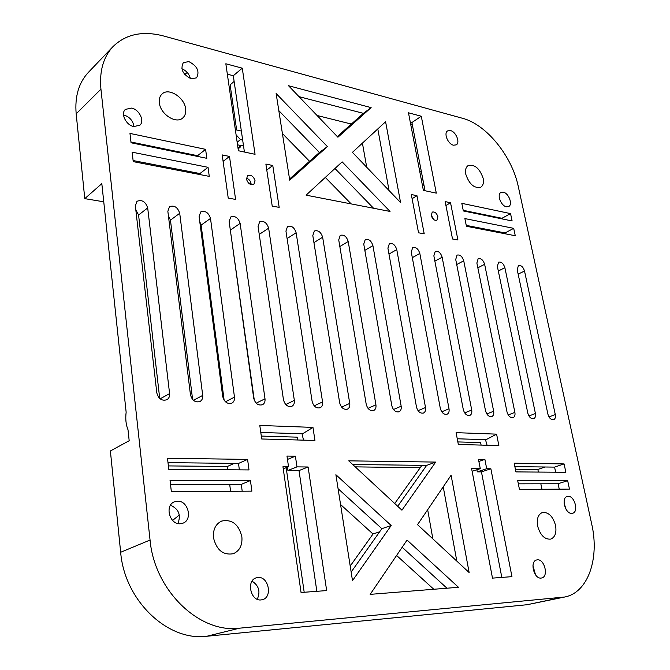 <?xml version="1.0" encoding="UTF-8"?>
<svg xmlns="http://www.w3.org/2000/svg" width="670" height="670" viewBox="0 0 670 670"><rect width="100%" height="100%" fill="white"/><g stroke="black" fill="none" stroke-linecap="round" stroke-linejoin="round"><path stroke-width="1" d="M113.096 46.506L88.39 72.368C78.767 82.695 74.697 96.513 76.179 113.833L84.78 198.638L101.823 183.647L126.144 412.218C125.315 418.867 125.935 424.721 128.012 429.772L129.184 440.726L110.383 450.969L120.659 552.273C124.494 600.621 167.785 641.592 206.888 636.249L527.064 604.725L564.751 597.004C588.143 592.548 599.642 558.403 591.719 524.124L518.295 186.561C512.089 156.286 486.47 124.469 462.568 118.297L163.656 36.004C142.869 30.569 126.019 34.069 113.096 46.506C103.322 57 99.269 71.213 100.936 89.152L150.055 540.037C154.443 590.53 199.425 633.586 239.45 628.192L564.751 597.004M168.371 465.918L227.356 466.479L227.783 469.77M229.693 484.41L230.589 491.286M538.404 472.074L537.859 469.444L515.389 469.226M541.971 489.276L540.832 483.782M420.199 467.744L355.234 466.864M432.854 538.889L427.669 509.728M304.188 592.272L286.165 467.71M496.604 434.143L498.857 445.583L458.33 444.461L456.094 432.653L496.604 434.143L486.01 439.704L457.25 438.775M312.965 427.401L259.801 425.45L261.71 438.984L314.942 440.466L312.965 427.401L302.564 433.808L260.789 432.468M303.502 440.148L302.053 433.792M265.873 164.058L272.221 206.109L279.172 207.373L272.774 165.507L265.873 164.058M228.227 198.086L222.197 154.921L229.5 156.445L235.589 199.425L228.227 198.086M418.532 232.791L411.321 194.518L416.966 195.699L424.21 233.83L418.532 232.791M445.156 201.595L452.526 238.989L457.92 239.977L450.525 202.725L445.156 201.595M431.245 215.48L432.25 212.089C434.771 211.519 436.664 213.085 437.912 216.795L436.899 220.196C434.378 220.757 432.493 219.191 431.245 215.48M246.459 179.091L247.615 175.599C251.041 174.502 253.528 176.235 255.069 180.783L253.897 184.3C250.48 185.381 248.001 183.639 246.459 179.091M436.304 193.144L423.373 190.381L408.474 112.795L421.279 116.237L436.304 193.144M225.84 63.767L242.264 68.173L255.061 154.309L238.386 150.742L225.84 63.767M135.357 205.858L136.99 201.293C142.015 199.425 145.583 201.636 147.693 207.926L169.594 393.591C169.828 396.422 168.907 398.474 166.847 399.747C161.855 401.154 158.514 398.876 156.814 392.896L135.357 205.858M167.852 211.293L169.485 206.712C174.275 205.02 177.684 207.214 179.711 213.278L202.7 395.392C202.96 398.231 202.064 400.266 200.012 401.498C195.28 402.762 192.089 400.501 190.448 394.731L167.852 211.293M199.09 216.527L200.715 211.929C205.288 210.397 208.546 212.566 210.497 218.437L234.475 397.126C234.751 399.965 233.88 401.983 231.862 403.164C227.356 404.295 224.308 402.067 222.708 396.481L199.09 216.527M229.14 221.552L230.756 216.963C235.12 215.564 238.244 217.708 240.12 223.395L265.002 398.784C265.295 401.632 264.449 403.616 262.456 404.755C258.168 405.777 255.245 403.583 253.696 398.173L229.14 221.552M258.067 226.393L259.667 221.812C263.838 220.547 266.828 222.658 268.645 228.168L294.339 400.384C294.649 403.223 293.828 405.191 291.877 406.288C287.782 407.209 284.984 405.04 283.469 399.789L258.067 226.393M285.939 231.058L287.514 226.494C291.5 225.338 294.381 227.423 296.132 232.766L322.563 401.916C322.898 404.747 322.103 406.69 320.176 407.745C316.274 408.583 313.585 406.447 312.111 401.347L285.939 231.058M312.806 235.555L314.356 231.008C318.175 229.952 320.938 232.021 322.639 237.205L349.74 403.399C350.092 406.213 349.321 408.13 347.437 409.152C343.702 409.906 341.114 407.804 339.673 402.846L312.806 235.555M338.727 239.894L340.243 235.371C343.903 234.408 346.566 236.443 348.216 241.485L375.92 404.822C376.289 407.628 375.543 409.521 373.692 410.509C370.125 411.187 367.629 409.119 366.214 404.295L338.727 239.894M363.751 244.081L365.225 239.584C368.743 238.704 371.297 240.714 372.914 245.614L401.163 406.196C401.539 408.985 400.828 410.852 399.019 411.807C395.593 412.427 393.19 410.383 391.808 405.685L363.751 244.081M387.913 248.126L389.362 243.662C392.729 242.85 395.2 244.835 396.766 249.609L425.509 407.519C425.902 410.291 425.216 412.134 423.448 413.055C420.165 413.616 417.846 411.615 416.48 407.025L387.913 248.126M411.271 252.037L412.678 247.599C415.919 246.862 418.298 248.821 419.83 253.469L449.017 408.8C449.419 411.548 448.758 413.373 447.032 414.261C443.883 414.772 441.639 412.795 440.299 408.323L411.271 252.037M433.858 255.814L435.224 251.417C438.339 250.739 440.642 252.665 442.141 257.205L471.722 410.032C472.132 412.77 471.504 414.562 469.812 415.425C466.789 415.894 464.611 413.943 463.297 409.579L433.858 255.814M455.717 259.474L457.041 255.111C460.03 254.491 462.267 256.392 463.732 260.814L493.664 411.229C494.092 413.943 493.48 415.71 491.83 416.547C488.924 416.975 486.814 415.048 485.524 410.785L455.717 259.474M476.873 263.017L478.154 258.687C481.035 258.118 483.196 259.993 484.636 264.315L514.878 412.385C515.322 415.073 514.736 416.824 513.128 417.628C510.322 418.013 508.287 416.129 507.006 411.958L476.873 263.017M497.366 266.442L498.606 262.154C501.386 261.635 503.48 263.478 504.879 267.707L535.414 413.499C535.858 416.171 535.297 417.896 533.73 418.675C531.034 419.026 529.049 417.167 527.793 413.089L497.366 266.442M517.223 269.767L518.421 265.521C521.101 265.035 523.128 266.861 524.51 270.99L555.288 414.579C555.748 417.226 555.204 418.926 553.68 419.688C551.075 420.006 549.149 418.172 547.909 414.177L517.223 269.767M276.132 93.524L327.404 146.596L289.716 180.171L276.132 93.524M371.138 107.627L337.915 137.224L288.536 85.735L371.138 107.627L363.391 113.356L337.295 136.571M400.568 202.549L352.428 152.358L385.593 121.722L400.568 202.549M306.098 195.163L342.144 161.864L390.041 211.444L306.098 195.163M391.188 525.498L335.888 474.712L352.495 580.656L391.188 525.498L381.85 528.689L338.082 488.69M407.059 540.07L370.167 594.365L458.473 587.288L407.059 540.07M417.527 524.66L469.134 572.54L451.103 475.239L417.527 524.66M401.933 510.188L435.676 462.082L348.743 460.843L401.933 510.188M133.23 161.629L132.141 152.174L208.035 167.324L209.266 176.377L133.23 161.629M131.052 142.777L129.972 133.422L205.606 149.351L206.821 158.321L131.052 142.777M249.006 469.93L247.582 459.402L167.492 458.255L168.773 469.335L249.006 469.93M251.878 491.144L250.438 480.507L170.054 480.465L171.352 491.663L251.878 491.144M464.88 218.588L466.421 226.259L515.272 235.74L513.689 228.336L464.88 218.588M461.806 203.337L463.339 210.95L512.106 220.949L510.54 213.604L461.806 203.337M564.081 463.916L565.865 472.275L515.933 471.906L514.175 463.205L564.081 463.916L554.576 467.107L555.656 472.199M567.666 480.666L569.466 489.1L519.459 489.418L517.692 480.641L567.666 480.666L558.093 483.748L559.241 489.167M282.949 466.747L288.536 466.797L286.978 456.052L295.403 456.195L296.978 466.881L308.108 466.99L326.667 590.58L301.056 592.506L282.949 466.747M492.492 578.118L511.955 576.652L490.867 468.766L486.688 468.724L484.879 459.394L478.464 459.285L480.273 468.665L471.605 468.573L492.492 578.118M159.343 102.778C160.289 114.218 176.168 124.377 182.759 117.97C185.129 115.851 186.093 112.836 185.64 108.917C184.644 97.544 168.748 87.309 162.09 93.968C159.845 96.045 158.932 98.984 159.343 102.778M483.162 178.362C483.949 182.667 483.154 185.624 480.767 187.223C474.251 188.588 469.268 184.284 465.809 174.309C465.055 170.071 465.843 167.148 468.154 165.557C474.695 164.133 479.695 168.396 483.162 178.362M213.487 537.75C212.892 529.526 215.64 523.957 221.711 521.051C231.988 519.057 238.713 524.283 241.87 536.729C242.548 545.162 239.692 550.824 233.319 553.713C223.16 555.43 216.552 550.112 213.487 537.75M555.564 525.431C552.876 516.252 548.479 511.947 542.382 512.517C538.119 514.367 536.536 518.89 537.633 526.076C540.288 535.246 544.651 539.585 550.723 539.107C555.103 537.256 556.711 532.692 555.564 525.431M261.032 599.935C250.538 601.35 246.083 580.455 256.258 577.825L258.025 577.481C268.536 576.233 272.849 597.112 262.548 599.65L261.032 599.935M180.138 523.773C169.543 524.66 164.51 505.415 174.342 501.83L177.491 501.16C188.119 500.448 192.977 519.702 182.994 523.178L180.138 523.773M188.873 61.615L183.329 62.603C180.13 69.077 182.743 74.479 191.176 78.8L196.578 77.846C199.869 71.43 197.307 66.02 188.873 61.615M131.605 108.088L125.449 109.369C120.324 113.431 126.044 125.231 133.766 126.53L139.754 125.29C144.946 121.278 139.36 109.503 131.605 108.088M541.084 578.076L541.729 577.967C548.856 576.627 544.576 558.914 537.39 559.835L536.636 559.961C529.551 561.326 533.881 579.115 541.084 578.076M571.77 513.379L572.657 513.245C578.93 511.838 574.617 495.792 568.135 496.319L567.155 496.47C560.924 497.885 565.287 514.007 571.77 513.379M450.483 130.575C455.994 131.705 460.424 142.685 456.245 144.879L453.448 145.197C447.954 144.142 443.456 133.104 447.61 130.901L450.483 130.575M503.296 192.19C508.697 193.077 513.036 204.543 508.706 206.511L506.411 206.779C501.018 205.966 496.612 194.442 500.925 192.458L503.296 192.19M84.78 198.638L103.749 201.796M189.099 172.466L188.957 171.411M186.721 154.192L186.62 153.447M229.5 156.445L223.093 161.378M230.011 227.817L254.34 400.451M135.801 209.727L138.573 214.995L159.728 398.474M168.396 215.698L170.448 220.162L192.6 399.488M199.761 221.653L201.109 225.137L224.132 400.225M227.339 74.169L233.294 75.727L243.512 145.851L241.334 145.382L237.976 147.944M272.774 165.507L266.769 170.021M234.123 81.422L230.128 84.881L236.644 129.98M317.069 115.491L351.356 124.059M362.42 143.129L366.716 167.249M416.966 195.699L412.109 198.697M421.279 116.237L411.916 122.535L425.04 190.732M411.916 122.535L410.266 122.099M450.525 202.725L445.927 205.531M410.777 124.788L412.167 123.816M485.13 214.827L485.256 215.447M488.204 229.651L488.38 230.522M487.09 445.257L485.482 439.679M505.264 233.797L505.08 232.934L466.245 225.38M502.115 218.906L501.981 218.294L463.213 210.321M505.08 232.934L513.689 228.336M501.981 218.294L510.54 213.604M422.996 180.088L421.321 179.719M419.772 171.637L421.438 172.014M423.708 183.789L422.276 184.669M422.309 184.861L423.984 185.23M433.666 219.534L431.17 214.986M433.792 219.065L432.996 218.906M309.523 161.269L282.405 133.523M351.189 203.906L325.302 177.416M334.966 168.488L373.567 208.253M377.796 128.925L389.069 190.556M298.996 96.648L363.391 113.356M278.821 110.651L319.414 152.467L289.541 179.049M319.414 152.467L327.404 146.596M238.059 148.472L239.827 147.702L241.334 145.382M244.416 152.031L243.512 145.851M242.264 68.173L233.294 75.727M235.346 129.687L241.359 131.052M242.674 140.089L240.497 139.611L236.091 134.846M250.739 184.535L251.032 183.438C250.404 180.707 248.863 178.965 246.401 178.203M251.041 183.488L248.453 182.985M240.497 139.611L237.147 142.191M241.066 145.583L237.532 144.812M184.778 74.571L187.181 72.435M133.104 160.54L199.945 173.547L200.087 174.594M130.968 141.998L197.575 155.7L197.675 156.445M190.364 78.558C189.133 73.876 186.285 70.61 181.83 68.759M134 126.58C133.02 120.751 129.662 116.898 123.925 115.022L123.531 114.947M199.945 173.547L208.035 167.324M197.575 155.7L205.606 149.351M351.155 572.071L381.85 528.689M379.681 531.754L373.014 534.015L350.209 566.049M340.561 504.527L373.014 534.015M396.598 555.464L433.792 589.265M421.916 465.332L394.731 503.513M397.712 506.277L426.639 465.39L352.705 464.519M426.639 465.39L435.676 462.082M456.814 561.108L443.23 486.822M446.965 588.21L402.168 547.264M239.358 469.854L238.503 463.447L167.994 462.635M238.503 463.447L247.582 459.402M242.197 491.211L241.292 484.385L170.523 484.527M252.062 581.166C258.888 585.588 260.622 591.618 257.263 599.265M170.49 505.239C178.731 508.899 181.202 514.995 177.902 523.546M227.356 466.479L234.232 463.406M172.592 520.406L179.342 515.029M241.292 484.385L250.438 480.507M514.87 466.647L554.576 467.107M518.337 483.832L558.093 483.748M535.514 574.793L532.952 565.689M566.091 509.351L564.098 503.254M537.859 469.444L545.095 466.998M283.251 468.824L288.536 466.797M287.472 459.436L295.403 456.195M287.438 467.225L287.907 470.482L296.978 466.881M287.907 470.482L299.004 470.566L308.108 466.99M299.004 470.566L316.851 591.317M501.813 577.414L481.445 471.889L490.867 468.766M472.124 471.295L480.273 468.665M478.882 461.437L484.879 459.394M481.445 471.889L477.274 471.856L476.873 469.762M477.274 471.856L486.688 468.724M261.3 436.078L297.145 437.15L297.74 439.989M457.853 441.924L480.482 442.602L481.144 445.089M76.179 113.833L100.936 89.152M434.88 261.141L442.141 257.205M464.662 412.887L471.722 410.032M456.714 264.541L463.732 260.814M486.805 413.951L493.664 411.229M527.064 604.725L561.477 597.506M206.888 636.249L239.45 628.192M120.659 552.273L150.055 540.037M230.622 229.919L240.12 223.395M256.183 403.181L265.002 398.784M259.24 234.408L268.645 228.168M285.747 404.529L294.339 400.384M138.573 214.995L147.693 207.926M160.155 398.834L169.594 393.591M170.448 220.162L179.711 213.278M193.454 400.333L202.7 395.392M201.109 225.137L210.497 218.437M225.438 401.782L234.475 397.126M287.095 238.57L296.132 232.766M314.197 405.836L322.563 401.916M313.945 242.607L322.639 237.205M341.599 407.109L349.74 403.399M339.841 246.535L348.216 241.485M368.006 408.332L375.92 404.822M364.84 250.354L372.914 245.614M393.466 409.529L401.163 406.196M388.985 254.056L396.766 249.609M418.03 410.685L425.509 407.519M412.318 257.649L419.83 253.469M441.748 411.799L449.017 408.8M477.844 267.833L484.636 264.315M508.22 414.973L514.878 412.385M498.312 271.04L504.879 267.707M528.931 415.978L535.414 413.499M518.153 274.147L524.51 270.99M548.99 416.941L555.288 414.579M469.327 212.172L470.106 211.737M173.505 151.487L174.225 150.901"/></g></svg>
